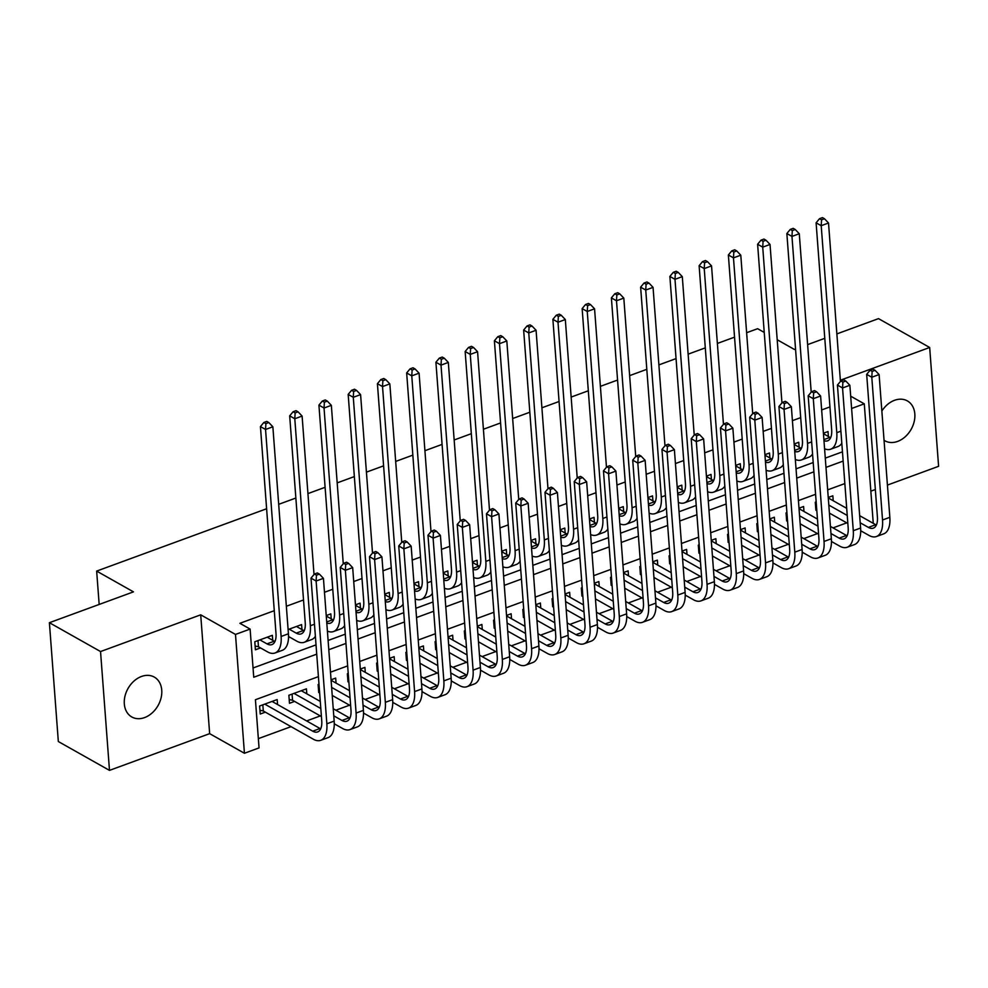 <?xml version="1.0" encoding="UTF-8"?>
<svg xmlns="http://www.w3.org/2000/svg" width="988" height="988" viewBox="0 0 988 988"><rect width="100%" height="100%" fill="white"/><g stroke="black" fill="none" stroke-linecap="round" stroke-linejoin="round"><path stroke-width="1.48" d="M144.581 717.584A22.897 17.265 119.4 0 0 161.081 697.886A22.897 17.265 119.4 0 0 154.289 677.089A22.897 17.265 119.4 0 0 141.494 676.471A22.897 17.265 119.4 0 0 124.982 696.157A22.897 17.265 119.4 0 0 131.787 716.967A22.897 17.265 119.4 0 0 144.581 717.584M884.05 440.278A22.897 17.265 119.4 0 0 884.865 440.784A22.897 17.265 119.4 0 0 897.66 441.401A22.897 17.265 119.4 0 0 914.159 421.703A22.897 17.265 119.4 0 0 907.367 400.906A22.897 17.265 119.4 0 0 894.572 400.288A22.897 17.265 119.4 0 0 881.852 411.057M318.42 676.632L255.423 699.726L259.054 747.904L244.431 753.264L235.49 634.432L250.112 629.072L253.743 677.249L316.728 654.155M209.654 733.652L200.712 614.82L100.541 651.549L49.4 622.699L58.329 741.531L109.483 770.381L209.654 733.652L244.431 753.264M870.848 491.16L875.343 489.517M887.422 485.083L938.6 466.311L929.671 347.48L840.356 380.232M851.607 408.489L864.278 403.833L873.207 522.664L872.528 522.924M258.35 738.641L291.052 726.649M306.626 720.931L320.297 715.917M335.871 710.211L349.542 705.197M365.115 699.479L378.787 694.465M394.36 688.76L408.032 683.745M423.605 678.04L437.276 673.013M452.85 667.308L466.534 662.293M482.095 656.588L495.778 651.574M511.339 645.856L525.023 640.841M540.584 635.136L554.268 630.122M569.841 624.404L583.513 619.39M599.086 613.684L612.758 608.67M628.331 602.952L642.002 597.938M657.576 592.232L671.247 587.218M686.821 581.5L700.492 576.486M716.065 570.78L729.737 565.766M745.31 560.048L758.982 555.034M774.555 549.328L788.226 544.314M803.8 538.608L817.471 533.582M833.045 527.876L846.728 522.862M100.541 651.549L109.483 770.381M836.873 333.907L878.517 318.63L929.671 347.48M272.725 640.298L272.342 635.321L254.793 641.768L255.398 649.795L260.523 647.918M301.97 629.578L301.587 624.601L288.101 629.541M331.215 618.846L330.832 613.881L326.238 615.561M360.459 608.126L360.089 603.149L355.482 604.841M389.704 597.394L389.334 592.43L384.727 594.109M418.949 586.674L418.579 581.697L413.972 583.389M448.194 575.955L447.823 570.978L443.217 572.657M477.439 565.222L477.068 560.245L472.462 561.937M506.683 554.503L506.313 549.526L501.706 551.205M535.928 543.771L535.558 538.793L530.951 540.485M565.173 533.051L564.803 528.074L560.196 529.753M594.418 522.319L594.047 517.341L589.441 519.033M623.675 511.599L623.292 506.622L618.698 508.314M652.92 500.867L652.537 495.89L647.943 497.582M682.165 490.147L681.782 485.17L677.188 486.862M711.409 479.415L711.027 474.438L706.432 476.13M740.654 468.695L740.284 463.718L735.677 465.41M769.899 457.963L769.529 452.998L764.922 454.678M799.144 447.243L798.773 442.266L794.167 443.958M816.162 501.892L815.298 502.213L815.903 510.24L816.767 509.919M786.917 512.611L786.053 512.933L786.658 520.96L787.522 520.651M757.673 523.344L756.808 523.665L757.413 531.692L758.278 531.371M728.428 534.063L727.563 534.385L728.168 542.412L729.033 542.103M699.183 544.796L698.318 545.117L698.924 553.144L699.788 552.823M669.938 555.515L669.074 555.836L669.679 563.864L670.543 563.543M640.693 566.248L639.829 566.569L640.422 574.596L641.298 574.275M611.449 576.967L610.572 577.288L611.177 585.316L612.054 584.995M582.204 587.699L581.327 588.008L581.932 596.048L582.797 595.727M552.947 598.419L552.082 598.74L552.687 606.768L553.552 606.447M523.702 609.151L522.837 609.46L523.442 617.5L524.307 617.179M494.457 619.871L493.592 620.192L494.198 628.22L495.062 627.899M465.212 630.603L464.348 630.912L464.953 638.94L465.817 638.631M435.967 641.323L435.103 641.644L435.708 649.672L436.573 649.351M406.723 652.055L405.858 652.364L406.463 660.392L407.328 660.083M377.478 662.775L376.613 663.096L377.218 671.124L378.083 670.803M348.233 673.495L347.368 673.816L347.974 681.844L348.838 681.535M318.988 684.227L318.124 684.548L318.729 692.576L319.593 692.255M306.799 693.811L306.416 688.834L288.879 695.268L289.472 703.295L294.597 701.418M833.217 500.755L832.847 495.778L828.24 497.458M803.973 511.475L803.602 506.498L798.996 508.19M774.728 522.195L774.357 517.23L769.751 518.91M745.483 532.927L745.113 527.95L740.506 529.642M716.238 543.647L715.868 538.682L711.261 540.362M686.993 554.379L686.611 549.402L682.016 551.094M657.749 565.099L657.366 560.122L652.772 561.814M628.504 575.831L628.121 570.854L623.527 572.546M599.259 586.551L598.876 581.574L594.282 583.266M570.002 597.283L569.631 592.306L565.025 593.998M540.757 608.003L540.387 603.026L535.78 604.718M511.512 618.735L511.142 613.758L506.535 615.438M482.268 629.455L481.897 624.478L477.29 626.17M453.023 640.187L452.652 635.21L448.046 636.89M423.778 650.907L423.407 645.93L418.801 647.622M394.533 661.627L394.163 656.662L389.556 658.341M365.288 672.359L364.918 667.382L360.311 669.074M336.044 683.079L335.673 678.114L331.066 679.793M277.554 704.53L277.171 699.553L259.622 706L260.227 714.028L265.352 712.15M829.945 406.908L821.658 409.946M800.7 417.628L792.413 420.666M771.455 428.36L763.168 431.398M742.21 439.08L733.923 442.118M712.966 449.812L704.679 452.85M683.721 460.531L675.434 463.57M654.476 471.264L646.189 474.302M625.231 481.983L616.944 485.022M595.974 492.716L587.699 495.754M566.729 503.435L558.455 506.474M537.484 514.168L529.21 517.206M508.24 524.887L499.953 527.925M478.995 535.62L470.708 538.658M449.75 546.339L441.463 549.377M420.505 557.059L412.218 560.097M391.26 567.791L382.974 570.829M362.016 578.511L353.729 581.549M332.771 589.243L324.484 592.281M303.526 599.963L286.347 606.262M274.281 610.695L239.886 623.305L250.112 629.072M253.039 667.987L316.024 644.88M328.102 640.459L345.269 634.16M357.347 629.726L374.514 623.428M386.592 619.007L403.771 612.708M415.837 608.275L433.016 601.976M445.094 597.555L462.261 591.256M474.339 586.823L491.505 580.524M503.584 576.103L520.75 569.804M532.828 565.371L549.995 559.085M562.073 554.651L579.24 548.352M591.318 543.919L608.485 537.633M620.563 533.199L637.729 526.9M649.808 522.467L666.974 516.181M679.052 511.747L696.219 505.448M708.297 501.027L725.464 494.729M737.542 490.295L754.721 483.997M766.787 479.575L783.966 473.277M796.044 468.843L813.21 462.545M825.289 458.123L842.455 451.825M828.389 436.511L828.018 431.546L823.412 433.226M288.508 637.643L289.768 637.186M49.4 622.699L133.479 591.861L96.651 571.089L99.171 604.446M96.651 571.089L266.612 508.758M278.69 504.325L295.857 498.038M307.935 493.605L325.101 487.306M337.18 482.885L354.346 476.587M366.425 472.153L383.591 465.854M395.669 461.433L412.836 455.135M424.914 450.701L442.081 444.402M454.159 439.981L471.325 433.683M483.404 429.249L500.583 422.95M512.661 418.529L529.827 412.231M541.906 407.797L559.072 401.499M571.15 397.077L588.317 390.779M600.395 386.345L617.562 380.059M629.64 375.625L646.807 369.327M658.885 364.893L676.051 358.607M688.13 354.173L705.296 347.875M717.374 343.441L734.541 337.155M746.619 332.721L757.611 328.695L764.243 332.437M200.712 614.82L235.49 634.432M850.68 396.163L864.278 403.833M777.198 339.749L794.438 349.468L795.538 349.06M807.616 344.627L824.795 338.328M844.839 483.577L827.672 489.863M815.594 494.296L798.428 500.595M786.349 505.029L769.183 511.315M757.104 515.748L739.938 522.047M727.86 526.468L710.693 532.767M698.615 537.2L681.448 543.499M669.37 547.92L652.191 554.219M640.113 558.652L622.946 564.951M610.868 569.372L593.702 575.671M581.623 580.104L564.457 586.403M552.378 590.824L535.212 597.123M523.134 601.556L505.967 607.855M493.889 612.276L476.722 618.574M464.644 623.008L447.478 629.294M435.399 633.728L418.233 640.026M406.154 644.46L388.988 650.746M376.91 655.18L359.743 661.478M347.665 665.9L330.498 672.198M328.806 649.721L345.973 643.423M358.051 638.989L375.218 632.703M387.296 628.269L404.463 621.971M416.541 617.549L433.707 611.251M445.786 606.817L462.952 600.519M475.03 596.097L492.197 589.799M504.275 585.365L521.442 579.067M533.52 574.646L550.687 568.347M562.765 563.913L579.931 557.615M592.01 553.194L609.188 546.895M621.254 542.461L638.433 536.163M650.512 531.742L667.678 525.443M679.756 521.009L696.923 514.723M709.001 510.29L726.168 503.991M738.246 499.558L755.412 493.271M767.491 488.838L784.657 482.539M796.736 478.118L813.902 471.819M825.98 467.386L843.147 461.087M823.449 433.732L829.957 437.4A17.883 8.793 -110.1 0 0 830.612 437.733M823.98 440.697A17.883 8.793 -110.1 0 0 827.598 440.821A17.883 8.793 -110.1 0 0 831.661 429.792L816.1 222.806L819.521 218.694L821.559 219.842L824.486 218.768L822.436 217.619L819.521 218.694M824.486 218.768L828.524 223.004L840.442 381.454M828.524 223.004L821.213 225.684L836.787 432.682A26.824 13.19 69.9 0 1 830.673 449.207A26.824 13.19 69.9 0 1 824.585 448.774M841.801 443.242A26.824 13.19 69.9 0 1 837.985 446.527L830.673 449.207M821.559 219.842L821.213 225.684L816.1 222.806M875.059 370.315L873.022 369.166L870.095 370.241L872.145 371.389L875.059 370.315L879.11 374.551L871.799 377.243L882.531 519.997A26.824 13.19 69.9 0 1 876.418 536.533A26.824 13.19 69.9 0 1 868.995 535.422L860.696 530.741M847.84 523.492L829.414 513.105M816.52 506.659L815.619 506.449M828.277 497.964L846.704 508.351M859.659 515.662L875.701 524.714A17.883 8.793 -110.1 0 0 876.356 525.06M828.809 505.066L847.235 515.464M860.202 522.776L868.39 527.394A17.883 8.793 -110.1 0 0 873.343 528.135A17.883 8.793 -110.1 0 0 877.418 517.107L866.674 374.353L870.095 370.241M879.11 374.551L889.842 517.317A26.824 13.19 69.9 0 1 883.729 533.841L876.418 536.533M872.145 371.389L871.799 377.243L866.674 374.353M794.204 444.452L800.712 448.12A17.883 8.793 -110.1 0 0 801.367 448.466M794.723 451.43A17.883 8.793 -110.1 0 0 798.353 451.541A17.883 8.793 -110.1 0 0 802.417 440.525L786.856 233.526L790.277 229.414L792.314 230.575L795.241 229.5L793.191 228.339L790.277 229.414M795.241 229.5L799.28 233.736L811.197 392.174M799.28 233.736L791.968 236.416L807.529 443.402A26.824 13.19 69.9 0 1 801.429 459.939A26.824 13.19 69.9 0 1 795.34 459.494M812.556 453.961A26.824 13.19 69.9 0 1 808.74 457.259L801.429 459.939M792.314 230.575L791.968 236.416L786.856 233.526M764.959 455.184L771.467 458.852A17.883 8.793 -110.1 0 0 772.122 459.185M765.478 462.149A17.883 8.793 -110.1 0 0 769.109 462.273A17.883 8.793 -110.1 0 0 773.172 451.244L757.611 244.258L761.019 240.146L763.069 241.294L765.996 240.22L763.946 239.071L761.019 240.146M765.996 240.22L770.035 244.456L781.953 402.906M770.035 244.456L762.724 247.136L778.285 454.134A26.824 13.19 69.9 0 1 772.184 470.659A26.824 13.19 69.9 0 1 766.095 470.226M783.311 464.693A26.824 13.19 69.9 0 1 779.495 467.979L772.184 470.659M763.069 241.294L762.724 247.136L757.611 244.258M735.714 465.904L742.223 469.572A17.883 8.793 -110.1 0 0 742.877 469.918M736.233 472.882A17.883 8.793 -110.1 0 0 739.864 472.993A17.883 8.793 -110.1 0 0 743.927 461.976L728.366 254.978L731.775 250.866L733.825 252.026L736.752 250.952L734.702 249.791L731.775 250.866M736.752 250.952L740.79 255.188L752.708 413.626M740.79 255.188L733.479 257.868L749.04 464.854A26.824 13.19 69.9 0 1 742.939 481.391A26.824 13.19 69.9 0 1 736.838 480.946M754.066 475.413A26.824 13.19 69.9 0 1 750.25 478.711L742.939 481.391M733.825 252.026L733.479 257.868L728.366 254.978M706.469 476.636L712.978 480.304A17.883 8.793 -110.1 0 0 713.632 480.637M706.988 483.601A17.883 8.793 -110.1 0 0 710.607 483.712A17.883 8.793 -110.1 0 0 714.682 472.696L699.121 265.71L702.53 261.598L704.58 262.746L707.507 261.672L705.457 260.523L702.53 261.598M707.507 261.672L711.545 265.908L723.463 424.358M711.545 265.908L704.234 268.588L719.795 475.586A26.824 13.19 69.9 0 1 713.694 492.11A26.824 13.19 69.9 0 1 707.593 491.678M724.822 486.145A26.824 13.19 69.9 0 1 721.005 489.431L713.694 492.11M704.58 262.746L704.234 268.588L699.121 265.71M845.814 381.047L843.777 379.886L840.85 380.96L842.888 382.121L845.814 381.047L849.865 385.283L842.554 387.963L853.286 530.717A26.824 13.19 69.9 0 1 847.173 547.253A26.824 13.19 69.9 0 1 839.751 546.154L831.451 541.473M818.595 534.224L800.169 523.825M787.275 517.379L786.374 517.181M799.033 508.684L817.459 519.083M830.414 526.394L846.457 535.447A17.883 8.793 -110.1 0 0 847.111 535.78M799.564 515.798L817.99 526.184M830.957 533.495L839.145 538.127A17.883 8.793 -110.1 0 0 844.098 538.855A17.883 8.793 -110.1 0 0 848.173 527.839L837.429 385.073L840.85 380.96M849.865 385.283L860.597 528.037A26.824 13.19 69.9 0 1 854.484 544.573L847.173 547.253M842.888 382.121L842.554 387.963L837.429 385.073M816.57 391.767L814.532 390.618L811.605 391.693L813.643 392.841L816.57 391.767L820.608 396.003L813.297 398.683L824.041 541.449A26.824 13.19 69.9 0 1 817.928 557.973A26.824 13.19 69.9 0 1 810.506 556.874L802.207 552.193M789.35 544.944L770.924 534.545M758.031 528.111L757.129 527.901M769.788 519.416L788.214 529.803M801.169 537.114L817.212 546.166A17.883 8.793 -110.1 0 0 817.866 546.512M770.319 526.518L788.745 536.916M801.7 544.227L809.901 548.846A17.883 8.793 -110.1 0 0 814.853 549.587A17.883 8.793 -110.1 0 0 818.916 538.559L808.184 395.805L811.605 391.693M820.608 396.003L831.353 538.769A26.824 13.19 69.9 0 1 825.239 555.293L817.928 557.973M813.643 392.841L813.297 398.683L808.184 395.805M787.325 402.499L785.275 401.338L782.36 402.412L784.398 403.573L787.325 402.499L791.363 406.735L784.052 409.415L794.797 552.169A26.824 13.19 69.9 0 1 788.683 568.705A26.824 13.19 69.9 0 1 781.261 567.606L772.962 562.925M760.105 555.664L741.679 545.277M728.786 538.831L727.884 538.633M740.543 530.136L758.969 540.535M771.924 547.846L787.967 556.886A17.883 8.793 -110.1 0 0 788.622 557.232M741.074 537.25L759.5 547.636M772.455 554.947L780.656 559.579A17.883 8.793 -110.1 0 0 785.608 560.307A17.883 8.793 -110.1 0 0 789.671 549.291L778.939 406.525L782.36 402.412M791.363 406.735L802.108 549.489A26.824 13.19 69.9 0 1 795.995 566.025L788.683 568.705M784.398 403.573L784.052 409.415L778.939 406.525M758.08 413.219L756.03 412.07L753.115 413.145L755.153 414.293L758.08 413.219L762.119 417.455L754.807 420.135L765.539 562.901A26.824 13.19 69.9 0 1 759.439 579.425A26.824 13.19 69.9 0 1 752.016 578.326L743.717 573.645M730.861 566.396L712.434 555.997M699.541 549.563L698.64 549.353M711.298 540.868L729.724 551.255M742.68 558.566L758.722 567.618A17.883 8.793 -110.1 0 0 759.377 567.952M711.829 547.97L730.255 558.368M743.211 565.679L751.411 570.298A17.883 8.793 -110.1 0 0 756.363 571.039A17.883 8.793 -110.1 0 0 760.427 560.011L749.694 417.257L753.115 413.145M762.119 417.455L772.851 560.221A26.824 13.19 69.9 0 1 766.75 576.745L759.439 579.425M755.153 414.293L754.807 420.135L749.694 417.257M677.225 487.356L683.733 491.024A17.883 8.793 -110.1 0 0 684.388 491.369M677.743 494.321A17.883 8.793 -110.1 0 0 681.362 494.445A17.883 8.793 -110.1 0 0 685.437 483.416L669.876 276.43L673.285 272.317L675.335 273.466L678.262 272.404L676.212 271.243L673.285 272.317M678.262 272.404L682.3 276.64L694.218 435.078M682.3 276.64L674.989 279.32L690.55 486.306A26.824 13.19 69.9 0 1 684.449 502.843A26.824 13.19 69.9 0 1 678.348 502.398M695.577 496.865A26.824 13.19 69.9 0 1 691.761 500.163L684.449 502.843M675.335 273.466L674.989 279.32L669.876 276.43M728.835 423.951L726.785 422.79L723.858 423.864L725.908 425.025L728.835 423.951L732.874 428.187L725.563 430.867L736.295 573.62A26.824 13.19 69.9 0 1 730.194 590.157A26.824 13.19 69.9 0 1 722.771 589.058L714.472 584.377M701.616 577.116L683.19 566.729M670.296 560.282L669.382 560.085M682.053 551.588L700.48 561.987M713.435 569.298L729.477 578.338A17.883 8.793 -110.1 0 0 730.132 578.684M682.585 558.702L701.011 569.088M713.966 576.399L722.166 581.03A17.883 8.793 -110.1 0 0 727.119 581.759A17.883 8.793 -110.1 0 0 731.182 570.743L720.45 427.977L723.858 423.864M732.874 428.187L743.606 570.941A26.824 13.19 69.9 0 1 737.505 587.477L730.194 590.157M725.908 425.025L725.563 430.867L720.45 427.977M647.98 498.088L654.476 501.756A17.883 8.793 -110.1 0 0 655.143 502.089M648.499 505.053A17.883 8.793 -110.1 0 0 652.117 505.164A17.883 8.793 -110.1 0 0 656.193 494.148L640.632 287.162L644.04 283.037L646.09 284.198L649.017 283.124L646.967 281.975L644.04 283.037M649.017 283.124L653.056 287.36L664.973 445.81M653.056 287.36L645.744 290.04L661.305 497.038A26.824 13.19 69.9 0 1 655.205 513.562A26.824 13.19 69.9 0 1 649.104 513.13M666.332 507.585A26.824 13.19 69.9 0 1 662.516 510.882L655.205 513.562M646.09 284.198L645.744 290.04L640.632 287.162M699.59 434.671L697.54 433.522L694.613 434.596L696.664 435.745L699.59 434.671L703.629 438.907L696.318 441.587L707.05 584.353A26.824 13.19 69.9 0 1 700.949 600.877A26.824 13.19 69.9 0 1 693.514 599.778L685.227 595.097M672.371 587.848L653.945 577.449M641.051 571.015L640.138 570.805M652.809 562.32L671.223 572.707M684.19 580.018L700.233 589.07A17.883 8.793 -110.1 0 0 700.887 589.404M653.34 569.421L671.766 579.82M684.721 587.131L692.921 591.75A17.883 8.793 -110.1 0 0 697.874 592.479A17.883 8.793 -110.1 0 0 701.937 581.463L691.205 438.709L694.613 434.596M703.629 438.907L714.361 581.673A26.824 13.19 69.9 0 1 708.26 598.197L700.949 600.877M696.664 435.745L696.318 441.587L691.205 438.709M618.735 508.808L625.231 512.476A17.883 8.793 -110.1 0 0 625.898 512.821M619.254 515.773A17.883 8.793 -110.1 0 0 622.872 515.897A17.883 8.793 -110.1 0 0 626.948 504.868L611.387 297.882L614.795 293.769L616.845 294.918L619.772 293.856L617.722 292.695L614.795 293.769M619.772 293.856L623.811 298.092L635.716 456.53M623.811 298.092L616.5 300.772L632.061 507.758A26.824 13.19 69.9 0 1 625.96 524.295A26.824 13.19 69.9 0 1 619.859 523.85M637.087 518.317A26.824 13.19 69.9 0 1 633.271 521.615L625.96 524.295M616.845 294.918L616.5 300.772L611.387 297.882M670.346 445.403L668.296 444.242L665.369 445.316L667.419 446.477L670.346 445.403L674.384 449.639L667.073 452.319L677.805 595.072A26.824 13.19 69.9 0 1 671.704 611.609A26.824 13.19 69.9 0 1 664.269 610.51L655.983 605.829M643.126 598.567L624.7 588.181M611.807 581.734L610.893 581.537M623.564 573.04L641.978 583.439M654.945 590.75L670.988 599.79A17.883 8.793 -110.1 0 0 671.642 600.136M624.095 580.154L642.521 590.54M655.476 597.851L663.677 602.47A17.883 8.793 -110.1 0 0 668.617 603.211A17.883 8.793 -110.1 0 0 672.692 592.183L661.96 449.429L665.369 445.316M674.384 449.639L685.116 592.392A26.824 13.19 69.9 0 1 679.015 608.929L671.704 611.609M667.419 446.477L667.073 452.319L661.96 449.429M589.478 519.54L595.986 523.208A17.883 8.793 -110.1 0 0 596.653 523.541M590.009 526.505A17.883 8.793 -110.1 0 0 593.627 526.616A17.883 8.793 -110.1 0 0 597.703 515.6L582.142 308.614L585.551 304.489L587.601 305.65L590.515 304.576L588.478 303.427L585.551 304.489M590.515 304.576L594.566 308.812L606.471 467.262M594.566 308.812L587.255 311.492L602.816 518.478A26.824 13.19 69.9 0 1 596.703 535.014A26.824 13.19 69.9 0 1 590.614 534.582M607.842 529.037A26.824 13.19 69.9 0 1 604.026 532.334L596.703 535.014M587.601 305.65L587.255 311.492L582.142 308.614M641.101 456.123L639.051 454.974L636.124 456.048L638.174 457.197L641.101 456.123L645.139 460.359L637.828 463.039L648.56 605.805A26.824 13.19 69.9 0 1 642.459 622.329A26.824 13.19 69.9 0 1 635.025 621.23L626.738 616.549M613.869 609.3L595.455 598.901M582.562 592.454L581.648 592.257M594.319 583.772L612.733 594.159M625.7 601.47L641.731 610.522A17.883 8.793 -110.1 0 0 642.398 610.856M594.85 590.873L613.276 601.272M626.231 608.583L634.42 613.202A17.883 8.793 -110.1 0 0 639.372 613.931A17.883 8.793 -110.1 0 0 643.447 602.915L632.715 460.161L636.124 456.048M645.139 460.359L655.871 603.112A26.824 13.19 69.9 0 1 649.771 619.649L642.459 622.329M638.174 457.197L637.828 463.039L632.715 460.161M560.233 530.26L566.741 533.928A17.883 8.793 -110.1 0 0 567.408 534.273M560.764 537.225A17.883 8.793 -110.1 0 0 564.383 537.349A17.883 8.793 -110.1 0 0 568.458 526.32L552.885 319.334L556.306 315.221L558.356 316.37L561.27 315.296L559.233 314.147L556.306 315.221M561.27 315.296L565.321 319.532L577.227 477.982M565.321 319.532L558.01 322.224L573.571 529.21A26.824 13.19 69.9 0 1 567.458 545.746A26.824 13.19 69.9 0 1 561.369 545.302M578.598 539.769A26.824 13.19 69.9 0 1 574.769 543.067L567.458 545.746M558.356 316.37L558.01 322.224L552.885 319.334M611.856 466.855L609.806 465.694L606.879 466.768L608.929 467.917L611.856 466.855L615.894 471.091L608.583 473.771L619.315 616.524A26.824 13.19 69.9 0 1 613.215 633.061A26.824 13.19 69.9 0 1 605.78 631.962L597.493 627.281M584.624 620.019L566.21 609.633M553.305 603.186L552.403 602.989M565.062 594.492L583.488 604.891M596.456 612.202L612.486 621.242A17.883 8.793 -110.1 0 0 613.153 621.588M565.605 601.606L584.019 611.992M596.987 619.303L605.175 623.922A17.883 8.793 -110.1 0 0 610.127 624.663A17.883 8.793 -110.1 0 0 614.203 613.634L603.47 470.881L606.879 466.768M615.894 471.091L626.627 613.844A26.824 13.19 69.9 0 1 620.526 630.381L613.215 633.061M608.929 467.917L608.583 473.771L603.47 470.881M530.988 540.979L537.497 544.66A17.883 8.793 -110.1 0 0 538.151 544.993M531.519 547.957A17.883 8.793 -110.1 0 0 535.138 548.068A17.883 8.793 -110.1 0 0 539.213 537.052L523.64 330.054L527.061 325.941L529.099 327.102L532.026 326.028L529.988 324.867L527.061 325.941M532.026 326.028L536.076 330.264L547.982 488.702M536.076 330.264L528.765 332.944L544.326 539.93A26.824 13.19 69.9 0 1 538.213 556.466A26.824 13.19 69.9 0 1 532.124 556.034M549.353 550.489A26.824 13.19 69.9 0 1 545.524 553.786L538.213 556.466M529.099 327.102L528.765 332.944L523.64 330.054M582.611 477.575L580.561 476.426L577.634 477.488L579.684 478.649L582.611 477.575L586.65 481.811L579.339 484.491L590.071 627.244A26.824 13.19 69.9 0 1 583.97 643.781A26.824 13.19 69.9 0 1 576.535 642.682L568.248 638.001M555.38 630.752L536.966 620.353M524.06 613.906L523.158 613.709M535.817 605.224L554.243 615.61M567.211 622.922L583.241 631.974A17.883 8.793 -110.1 0 0 583.908 632.308M536.361 612.325L554.774 622.724M567.742 630.035L575.93 634.654A17.883 8.793 -110.1 0 0 580.882 635.383A17.883 8.793 -110.1 0 0 584.958 624.367L574.226 481.613L577.634 477.488M586.65 481.811L597.382 624.564A26.824 13.19 69.9 0 1 591.281 641.101L583.97 643.781M579.684 478.649L579.339 484.491L574.226 481.613M501.743 551.712L508.252 555.38A17.883 8.793 -110.1 0 0 508.906 555.725M502.275 558.677A17.883 8.793 -110.1 0 0 505.893 558.8A17.883 8.793 -110.1 0 0 509.969 547.772L494.395 340.786L497.816 336.673L499.854 337.822L502.781 336.747L500.743 335.599L497.816 336.673M502.781 336.747L506.819 340.984L518.737 499.434M506.819 340.984L499.508 343.676L515.081 550.662A26.824 13.19 69.9 0 1 508.968 567.198A26.824 13.19 69.9 0 1 502.88 566.754M520.108 561.221A26.824 13.19 69.9 0 1 516.279 564.506L508.968 567.198M499.854 337.822L499.508 343.676L494.395 340.786M553.354 488.307L551.316 487.146L548.389 488.22L550.44 489.369L553.354 488.307L557.405 492.543L550.094 495.223L560.826 637.976A26.824 13.19 69.9 0 1 554.713 654.513A26.824 13.19 69.9 0 1 547.29 653.401L538.991 648.733M526.135 641.471L507.709 631.085M494.815 624.638L493.914 624.428M506.572 615.944L524.999 626.343M537.954 633.654L553.996 642.694A17.883 8.793 -110.1 0 0 554.663 643.04M507.116 623.045L525.53 633.444M538.497 640.755L546.685 645.374A17.883 8.793 -110.1 0 0 551.637 646.115A17.883 8.793 -110.1 0 0 555.713 635.086L544.981 492.333L548.389 488.22M557.405 492.543L568.137 635.296A26.824 13.19 69.9 0 1 562.024 651.833L554.713 654.513M550.44 489.369L550.094 495.223L544.981 492.333M472.499 562.431L479.007 566.112A17.883 8.793 -110.1 0 0 479.662 566.445M473.03 569.409A17.883 8.793 -110.1 0 0 476.648 569.52A17.883 8.793 -110.1 0 0 480.711 558.504L465.15 351.506L468.571 347.393L470.609 348.554L473.536 347.48L471.486 346.319L468.571 347.393M473.536 347.48L477.575 351.716L489.492 510.154M477.575 351.716L470.263 354.396L485.837 561.382A26.824 13.19 69.9 0 1 479.723 577.918A26.824 13.19 69.9 0 1 473.635 577.486M490.863 571.941A26.824 13.19 69.9 0 1 487.035 575.238L479.723 577.918M470.609 348.554L470.263 354.396L465.15 351.506M524.109 499.026L522.072 497.878L519.145 498.94L521.195 500.101L524.109 499.026L528.16 503.263L520.849 505.942L531.581 648.696A26.824 13.19 69.9 0 1 525.468 665.233A26.824 13.19 69.9 0 1 518.045 664.134L509.746 659.453M496.89 652.204L478.464 641.805M465.57 635.358L464.669 635.16M477.328 626.664L495.754 637.062M508.709 644.374L524.751 653.426A17.883 8.793 -110.1 0 0 525.406 653.76M477.871 633.777L496.285 644.164M509.252 651.487L517.44 656.106A17.883 8.793 -110.1 0 0 522.393 656.835A17.883 8.793 -110.1 0 0 526.468 645.819L515.724 503.053L519.145 498.94M528.16 503.263L538.892 646.016A26.824 13.19 69.9 0 1 532.779 662.553L525.468 665.233M521.195 500.101L520.849 505.942L515.724 503.053M494.865 509.746L492.827 508.598L489.9 509.672L491.938 510.821L494.865 509.746L498.915 513.982L491.604 516.675L502.336 659.428A26.824 13.19 69.9 0 1 496.223 675.965A26.824 13.19 69.9 0 1 488.801 674.853L480.501 670.173M467.645 662.923L449.219 652.537M436.326 646.09L435.424 645.88M448.083 637.396L466.509 647.782M479.464 655.093L495.507 664.146A17.883 8.793 -110.1 0 0 496.161 664.492M448.614 644.497L467.04 654.896M480.007 662.207L488.196 666.826A17.883 8.793 -110.1 0 0 493.148 667.567A17.883 8.793 -110.1 0 0 497.223 656.538L486.479 513.785L489.9 509.672M498.915 513.982L509.647 656.748A26.824 13.19 69.9 0 1 503.534 673.273L496.223 675.965M491.938 510.821L491.604 516.675L486.479 513.785M465.62 520.478L463.582 519.317L460.655 520.392L462.693 521.553L465.62 520.478L469.658 524.714L462.347 527.394L473.091 670.148A26.824 13.19 69.9 0 1 466.978 686.685A26.824 13.19 69.9 0 1 459.556 685.586L451.257 680.905M438.4 673.655L419.974 663.257M407.081 656.81L406.179 656.612M418.838 648.116L437.264 658.514M450.219 665.826L466.262 674.878A17.883 8.793 -110.1 0 0 466.916 675.212M419.369 655.229L437.795 665.616M450.763 672.927L458.951 677.558A17.883 8.793 -110.1 0 0 463.903 678.287A17.883 8.793 -110.1 0 0 467.966 667.27L457.234 524.505L460.655 520.392M469.658 524.714L480.403 667.468A26.824 13.19 69.9 0 1 474.289 684.005L466.978 686.685M462.693 521.553L462.347 527.394L457.234 524.505M443.254 573.164L449.762 576.831A17.883 8.793 -110.1 0 0 450.417 577.177M443.785 580.129A17.883 8.793 -110.1 0 0 447.403 580.252A17.883 8.793 -110.1 0 0 451.467 569.224L435.906 362.238L439.327 358.125L441.364 359.274L444.291 358.199L442.241 357.051L439.327 358.125M444.291 358.199L448.33 362.435L460.247 520.886M448.33 362.435L441.019 365.115L456.579 572.114A26.824 13.19 69.9 0 1 450.479 588.65A26.824 13.19 69.9 0 1 444.39 588.206M461.606 582.673A26.824 13.19 69.9 0 1 457.79 585.958L450.479 588.65M441.364 359.274L441.019 365.115L435.906 362.238M414.009 583.883L420.518 587.564A17.883 8.793 -110.1 0 0 421.172 587.897M414.528 590.861A17.883 8.793 -110.1 0 0 418.159 590.972A17.883 8.793 -110.1 0 0 422.222 579.956L406.661 372.958L410.069 368.845L412.12 370.006L415.046 368.932L412.996 367.771L410.069 368.845M415.046 368.932L419.085 373.168L431.003 531.606M419.085 373.168L411.774 375.848L427.335 582.834A26.824 13.19 69.9 0 1 421.234 599.37A26.824 13.19 69.9 0 1 415.145 598.938M432.361 593.393A26.824 13.19 69.9 0 1 428.545 596.69L421.234 599.37M412.12 370.006L411.774 375.848L406.661 372.958M384.764 594.615L391.273 598.283A17.883 8.793 -110.1 0 0 391.927 598.617M385.283 601.581A17.883 8.793 -110.1 0 0 388.914 601.704A17.883 8.793 -110.1 0 0 392.977 590.676L377.416 383.69L380.825 379.577L382.875 380.726L385.802 379.651L383.752 378.503L380.825 379.577M385.802 379.651L389.84 383.887L401.758 542.338M389.84 383.887L382.529 386.567L398.09 593.566A26.824 13.19 69.9 0 1 391.989 610.09A26.824 13.19 69.9 0 1 385.9 609.658M403.116 604.125A26.824 13.19 69.9 0 1 399.3 607.41L391.989 610.09M382.875 380.726L382.529 386.567L377.416 383.69M436.375 531.198L434.325 530.05L431.41 531.124L433.448 532.273L436.375 531.198L440.413 535.434L433.102 538.127L443.847 680.88A26.824 13.19 69.9 0 1 437.733 697.417A26.824 13.19 69.9 0 1 430.311 696.305L422.012 691.625M409.156 684.375L390.729 673.977M377.836 667.542L376.934 667.332M389.593 658.848L408.019 669.234M420.974 676.545L437.017 685.598A17.883 8.793 -110.1 0 0 437.672 685.944M390.124 665.949L408.55 676.348M421.506 683.659L429.706 688.278A17.883 8.793 -110.1 0 0 434.658 689.019A17.883 8.793 -110.1 0 0 438.721 677.99L427.989 535.237L431.41 531.124M440.413 535.434L451.158 678.2A26.824 13.19 69.9 0 1 445.045 694.725L437.733 697.417M433.448 532.273L433.102 538.127L427.989 535.237M355.519 605.335L362.028 609.003A17.883 8.793 -110.1 0 0 362.682 609.349M356.038 612.313A17.883 8.793 -110.1 0 0 359.657 612.424A17.883 8.793 -110.1 0 0 363.732 601.408L348.171 394.41L351.58 390.297L353.63 391.458L356.557 390.384L354.507 389.223L351.58 390.297M356.557 390.384L360.595 394.62L372.513 553.058M360.595 394.62L353.284 397.3L368.845 604.286A26.824 13.19 69.9 0 1 362.744 620.822A26.824 13.19 69.9 0 1 356.643 620.378M373.872 614.845A26.824 13.19 69.9 0 1 370.055 618.142L362.744 620.822M353.63 391.458L353.284 397.3L348.171 394.41M407.13 541.93L405.08 540.769L402.165 541.844L404.203 543.005L407.13 541.93L411.169 546.166L403.857 548.846L414.59 691.6A26.824 13.19 69.9 0 1 408.489 708.137A26.824 13.19 69.9 0 1 401.066 707.038L392.767 702.357M379.911 695.095L361.485 684.709M348.591 678.262L347.69 678.064M360.348 669.568L378.774 679.966M391.73 687.278L407.772 696.33A17.883 8.793 -110.1 0 0 408.427 696.664M360.879 676.681L379.306 687.068M392.261 694.379L400.461 699.01A17.883 8.793 -110.1 0 0 405.413 699.739A17.883 8.793 -110.1 0 0 409.477 688.722L398.744 545.956L402.165 541.844M411.169 546.166L421.901 688.92A26.824 13.19 69.9 0 1 415.8 705.457L408.489 708.137M404.203 543.005L403.857 548.846L398.744 545.956M326.275 616.067L332.783 619.735A17.883 8.793 -110.1 0 0 333.438 620.069M326.793 623.033A17.883 8.793 -110.1 0 0 330.412 623.156A17.883 8.793 -110.1 0 0 334.487 612.128L318.926 405.142L322.335 401.029L324.385 402.178L327.312 401.103L325.262 399.955L322.335 401.029M327.312 401.103L331.351 405.339L343.268 563.79M331.351 405.339L324.039 408.019L339.6 615.018A26.824 13.19 69.9 0 1 333.499 631.542A26.824 13.19 69.9 0 1 327.399 631.11M344.627 625.577A26.824 13.19 69.9 0 1 340.811 628.862L333.499 631.542M324.385 402.178L324.039 408.019L318.926 405.142M377.885 552.65L375.835 551.502L372.921 552.576L374.958 553.725L377.885 552.65L381.924 556.886L374.613 559.566L385.345 702.332A26.824 13.19 69.9 0 1 379.244 718.856A26.824 13.19 69.9 0 1 371.821 717.757L363.522 713.077M350.666 705.827L332.24 695.429M319.346 688.994L318.432 688.784M331.104 680.3L349.53 690.686M362.485 697.997L378.528 707.05A17.883 8.793 -110.1 0 0 379.182 707.383M331.635 687.401L350.061 697.8M363.016 705.111L371.216 709.73A17.883 8.793 -110.1 0 0 376.169 710.471A17.883 8.793 -110.1 0 0 380.232 699.442L369.5 556.689L372.921 552.576M381.924 556.886L392.656 699.652A26.824 13.19 69.9 0 1 386.555 716.177L379.244 718.856M374.958 553.725L374.613 559.566L369.5 556.689M289.163 629.158L296.215 633.135A17.883 8.793 -110.1 0 0 301.167 633.876A17.883 8.793 -110.1 0 0 305.243 622.848L289.682 415.862L293.09 411.749L295.14 412.898L298.067 411.835L296.017 410.675L293.09 411.749M296.474 626.478L303.526 630.455A17.883 8.793 -110.1 0 0 304.193 630.801M298.067 411.835L302.106 416.072L294.795 418.751L310.356 625.737A26.824 13.19 69.9 0 1 304.255 642.274A26.824 13.19 69.9 0 1 296.82 641.175L288.533 636.494M302.106 416.072L314.023 574.51M315.382 636.297A26.824 13.19 69.9 0 1 311.566 639.594L304.255 642.274M295.14 412.898L294.795 418.751L289.682 415.862M348.641 563.382L346.59 562.221L343.663 563.296L345.714 564.457L348.641 563.382L352.679 567.618L345.368 570.298L356.1 713.052A26.824 13.19 69.9 0 1 349.999 729.589A26.824 13.19 69.9 0 1 342.577 728.489L334.277 723.809M321.421 716.547L292.534 700.257L289.188 699.516M301.303 690.711L320.273 701.418M333.24 708.729L349.283 717.77A17.883 8.793 -110.1 0 0 349.937 718.115M293.992 693.391L320.816 708.52M333.771 715.831L341.971 720.462A17.883 8.793 -110.1 0 0 346.924 721.191A17.883 8.793 -110.1 0 0 350.987 710.174L340.255 567.408L343.663 563.296M352.679 567.618L363.411 710.372A26.824 13.19 69.9 0 1 357.31 726.909L349.999 729.589M345.714 564.457L345.368 570.298L340.255 567.408M292.078 694.095L292.534 700.257M259.918 639.891L266.97 643.867A17.883 8.793 -110.1 0 0 271.922 644.596A17.883 8.793 -110.1 0 0 275.998 633.58L260.437 426.594L263.845 422.481L265.896 423.63L268.822 422.555L266.772 421.407L263.845 422.481M267.229 637.198L274.281 641.187A17.883 8.793 -110.1 0 0 274.948 641.521M268.822 422.555L272.861 426.791L265.55 429.471L281.111 636.47A26.824 13.19 69.9 0 1 275.01 652.994A26.824 13.19 69.9 0 1 267.575 651.895L258.461 646.757L255.114 646.004M272.861 426.791L288.422 633.777A26.824 13.19 69.9 0 1 282.321 650.314L275.01 652.994M265.896 423.63L265.55 429.471L260.437 426.594M258.004 640.595L258.461 646.757M319.396 574.102L317.346 572.954L314.419 574.028L316.469 575.177L319.396 574.102L323.434 578.338L316.123 581.018L326.855 723.784A26.824 13.19 69.9 0 1 320.754 740.308A26.824 13.19 69.9 0 1 313.32 739.209L263.29 710.99L259.943 710.236M272.058 701.431L320.038 728.502A17.883 8.793 -110.1 0 0 320.692 728.835M264.747 704.123L312.727 731.182A17.883 8.793 -110.1 0 0 317.667 731.923A17.883 8.793 -110.1 0 0 321.742 720.894L311.01 578.141L314.419 574.028M323.434 578.338L334.166 721.104A26.824 13.19 69.9 0 1 328.065 737.628L320.754 740.308M316.469 575.177L316.123 581.018L311.01 578.141M262.833 704.827L263.29 710.99M829.957 437.4L823.893 439.623M840.899 431.163L836.787 432.682M875.701 524.714L868.39 527.394M889.842 517.317L882.531 519.997M800.712 448.12L794.648 450.355M811.654 441.895L807.529 443.402M771.467 458.852L765.404 461.075M782.41 452.615L778.285 454.134M742.223 469.572L736.159 471.795M753.165 463.347L749.04 464.854M712.978 480.304L706.914 482.527M723.92 474.067L719.795 475.586M846.457 535.447L839.145 538.127M860.597 528.037L853.286 530.717M817.212 546.166L809.901 548.846M831.353 538.769L824.041 541.449M787.967 556.886L780.656 559.579M802.108 549.489L794.797 552.169M758.722 567.618L751.411 570.298M772.851 560.221L765.539 562.901M683.733 491.024L677.669 493.247M694.675 484.799L690.55 486.306M729.477 578.338L722.166 581.03M743.606 570.941L736.295 573.62M654.476 501.756L648.424 503.979M665.43 495.519L661.305 497.038M700.233 589.07L692.921 591.75M714.361 581.673L707.05 584.353M625.231 512.476L619.167 514.699M636.173 506.251L632.061 507.758M670.988 599.79L663.677 602.47M685.116 592.392L677.805 595.072M595.986 523.208L589.922 525.431M606.928 516.971L602.816 518.478M641.731 610.522L634.42 613.202M655.871 603.112L648.56 605.805M566.741 533.928L560.678 536.151M577.684 527.703L573.571 529.21M612.486 621.242L605.175 623.922M626.627 613.844L619.315 616.524M537.497 544.66L531.433 546.883M548.439 538.423L544.326 539.93M583.241 631.974L575.93 634.654M597.382 624.564L590.071 627.244M508.252 555.38L502.188 557.603M519.194 549.155L515.081 550.662M553.996 642.694L546.685 645.374M568.137 635.296L560.826 637.976M479.007 566.112L472.943 568.335M489.949 559.875L485.837 561.382M524.751 653.426L517.44 656.106M538.892 646.016L531.581 648.696M495.507 664.146L488.196 666.826M509.647 656.748L502.336 659.428M466.262 674.878L458.951 677.558M480.403 667.468L473.091 670.148M449.762 576.831L443.698 579.054M460.704 570.607L456.579 572.114M420.518 587.564L414.454 589.787M431.46 581.327L427.335 582.834M391.273 598.283L385.209 600.506M402.215 592.047L398.09 593.566M437.017 685.598L429.706 688.278M451.158 678.2L443.847 680.88M362.028 609.003L355.964 611.226M372.97 602.779L368.845 604.286M407.772 696.33L400.461 699.01M421.901 688.92L414.59 691.6M332.783 619.735L326.719 621.958M343.725 613.499L339.6 615.018M378.528 707.05L371.216 709.73M392.656 699.652L385.345 702.332M303.526 630.455L296.215 633.135M314.48 624.231L310.356 625.737M349.283 717.77L341.971 720.462M363.411 710.372L356.1 713.052M274.281 641.187L266.97 643.867M288.422 633.777L281.111 636.47M320.038 728.502L312.727 731.182M334.166 721.104L326.855 723.784"/></g></svg>
